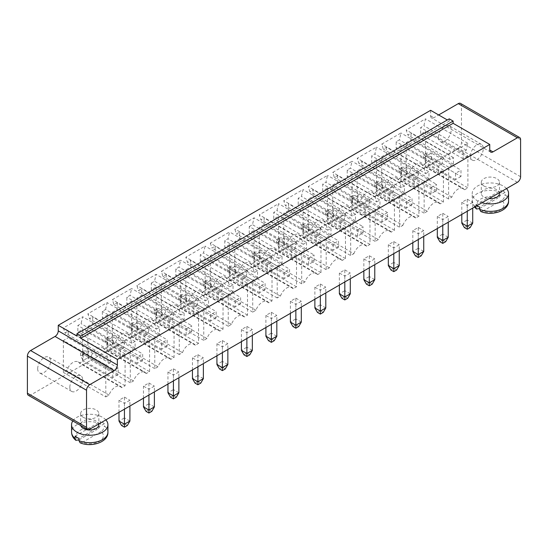 <?xml version="1.0" encoding="UTF-8"?>
<svg xmlns="http://www.w3.org/2000/svg" width="548" height="548" viewBox="0 0 548 548"><rect width="100%" height="100%" fill="white"/><g stroke="black" fill="none" stroke-linecap="round" stroke-linejoin="round"><path stroke-width="0.41" stroke-dasharray="2.74 2.06" d="M517.387 182.306L458.258 148.166L30.613 395.067A4.542 2.624 -60 0 1 28.338 395.293M423.748 251.395L418.282 248.244L418.282 227.461L412.822 230.619L418.282 233.77L423.748 230.619L423.748 236.366M418.282 227.461L423.748 230.619M399.259 265.533L393.8 262.382L393.8 241.6L388.333 244.751L393.8 247.908L399.259 244.751L399.259 250.505M393.8 241.6L399.259 244.751M325.8 307.942L320.34 304.791L320.34 284.015L314.874 287.166L320.34 290.317L325.8 287.166L325.8 292.92M320.34 284.015L325.8 287.166M350.288 293.81L344.822 290.652L344.822 269.876L339.363 273.027L344.822 276.185L350.288 273.027L350.288 278.781M344.822 269.876L350.288 273.027M374.77 279.672L369.311 276.514L369.311 255.738L363.845 258.889L369.311 262.047L374.77 258.889L374.77 264.643M369.311 255.738L374.77 258.889M301.311 322.08L295.851 318.929L295.851 298.146L290.385 301.304L295.851 304.455L301.311 301.304L301.311 307.051M295.851 298.146L301.311 301.304M178.881 392.765L173.421 389.614L173.421 368.831L167.955 371.989L173.421 375.14L178.881 371.989L178.881 377.736M173.421 368.831L178.881 371.989M203.37 378.627L197.903 375.476L197.903 354.7L192.444 357.851L197.903 361.002L203.37 357.851L203.37 363.605M197.903 354.7L203.37 357.851M227.852 364.495L222.392 361.338L222.392 340.561L216.926 343.712L222.392 346.87L227.852 343.712L227.852 349.466M222.392 340.561L227.852 343.712M276.829 336.219L271.363 333.068L271.363 312.285L265.903 315.443L271.363 318.594L276.829 315.443L276.829 321.19M271.363 312.285L276.829 315.443M252.34 350.357L246.881 347.199L246.881 326.423L241.415 329.574L246.881 332.732L252.34 329.574L252.34 335.328M246.881 326.423L252.34 329.574M483.966 186.019A9.09 5.247 180 0 1 481.302 182.306A9.09 5.247 180 0 1 490.392 177.059A9.09 5.247 180 0 1 499.481 182.306A9.09 5.247 180 0 1 493.871 187.156A9.09 5.247 180 0 1 483.966 186.019M472.719 223.125L467.259 219.967L467.259 199.191L461.793 202.342L467.259 205.493L472.719 202.342L472.719 208.096M467.259 199.191L472.719 202.342M448.23 237.257L442.77 234.106L442.77 213.323L437.311 216.481L442.77 219.632L448.23 216.481L448.23 222.228M442.77 213.323L448.23 216.481M129.91 421.042L124.444 417.891L124.444 397.108L118.984 400.259L124.444 403.417L129.91 400.259L129.91 406.013M124.444 397.108L129.91 400.259M154.392 406.904L148.933 403.753L148.933 382.97L143.466 386.128L148.933 389.279L154.392 386.128L154.392 391.875M148.933 382.97L154.392 386.128M83.317 417.329A9.09 5.247 180 0 1 80.652 413.624A9.09 5.247 180 0 1 89.742 408.37A9.09 5.247 180 0 1 98.832 413.624A9.09 5.247 180 0 1 93.222 418.466A9.09 5.247 180 0 1 83.317 417.329M458.258 148.166A4.542 2.624 120 0 0 461.471 142.603L461.471 105.497A4.542 2.624 -60 0 0 460.532 103.414M430.625 110.319L430.625 115.888A4.542 2.624 120 0 0 431.564 117.964A4.542 2.624 120 0 0 433.838 117.745L438.66 114.957M449.264 118.854L449.264 121.081L447.332 119.971M337.561 175.552L337.561 182.231L332.739 185.012L332.739 216.926L335.958 215.069A10.302 5.946 -60 0 1 347.535 206.397A10.302 5.946 -60 0 1 348.809 207.651L352.022 205.795L352.022 173.88L347.199 176.668L347.199 169.983L350.419 168.133L352.022 161.27L332.739 172.401L334.349 177.408L337.561 175.552L379.976 200.041L379.976 206.719L337.561 182.231M308.257 231.064L311.47 229.208A10.302 5.946 -60 0 1 323.046 220.536A10.302 5.946 -60 0 1 324.32 221.782L327.533 219.933L327.533 188.019L322.717 190.8L322.717 184.121L325.93 182.265L327.533 175.401L308.257 186.532L309.86 191.547L313.072 189.69L313.072 196.369L308.257 199.15L308.257 231.064L350.672 255.553L353.885 253.697L311.47 229.208M288.591 210.507L283.768 213.288L283.768 245.196L286.981 243.346A10.302 5.946 -60 0 1 298.557 234.667A10.302 5.946 -60 0 1 299.838 235.921L303.051 234.065L303.051 202.157L298.228 204.938L298.228 198.26L301.441 196.403L303.051 189.54L283.768 200.671L285.378 205.678L288.591 203.829L288.591 210.507L331.006 234.996L326.183 237.777L283.768 213.288M249.258 226.536L252.47 224.68L254.073 217.816L234.797 228.948L236.4 233.955L239.613 232.099L239.613 238.777L234.797 241.565L234.797 273.473L238.01 271.616A10.302 5.946 -60 0 1 249.587 262.944A10.302 5.946 -60 0 1 250.861 264.198L254.073 262.341L254.073 230.434L249.258 233.215L249.258 226.536L291.673 251.025L294.886 249.169L252.47 224.68M264.102 224.639L259.279 227.427L259.279 259.334L262.499 257.478A10.302 5.946 -60 0 1 274.075 248.806A10.302 5.946 -60 0 1 275.349 250.059L278.562 248.203L278.562 216.296L273.74 219.077L273.74 212.398L276.959 210.542L278.562 203.678L259.279 214.809L260.889 219.816L264.102 217.96L264.102 224.639L306.517 249.135L301.701 251.916L259.279 227.427M210.309 243.086L211.918 248.093L215.131 246.237L215.131 252.916L210.309 255.697L210.309 287.611L213.521 285.755A10.302 5.946 -60 0 1 225.098 277.083A10.302 5.946 -60 0 1 226.379 278.336L229.591 276.48L229.591 244.566L224.769 247.354L224.769 240.675L227.982 238.818L229.591 231.955L210.309 243.086L252.724 267.575L254.334 272.582L211.918 248.093M105.552 309.504L107.155 302.64L87.879 313.771L89.482 318.778L92.694 316.922L92.694 323.601L87.879 326.382L87.879 358.296L91.091 356.44A10.302 5.946 -60 0 1 102.668 347.768A10.302 5.946 -60 0 1 103.942 349.021L107.155 347.165L107.155 315.251L102.339 318.039L102.339 311.36L105.552 309.504L147.967 333.992L149.577 327.129L107.155 302.64M117.183 302.784L117.183 309.462L112.361 312.25L112.361 344.158L115.58 342.301A10.302 5.946 -60 0 1 127.157 333.629A10.302 5.946 -60 0 1 128.431 334.883L131.643 333.026L131.643 301.119L126.821 303.9L126.821 297.221L130.04 295.365L131.643 288.501L112.361 299.633L113.97 304.64L117.183 302.784L159.598 327.272L159.598 333.951L117.183 309.462M151.31 283.083L154.522 281.227L156.132 274.363L136.849 285.494L138.459 290.502L141.672 288.652L141.672 295.331L136.849 298.112L136.849 330.019L140.062 328.17A10.302 5.946 -60 0 1 151.638 319.491A10.302 5.946 -60 0 1 152.919 320.744L156.132 318.888L156.132 286.981L151.31 289.762L151.31 283.083L193.725 307.572L196.944 305.716L154.522 281.227M200.28 261.485L200.28 254.806L203.5 252.957L205.103 246.086L185.82 257.218L187.43 262.232L190.642 260.375L190.642 267.054L185.82 269.835L185.82 301.749L189.039 299.893A10.302 5.946 -60 0 1 200.616 291.221A10.302 5.946 -60 0 1 201.89 292.474L205.103 290.618L205.103 258.704L200.28 261.485L242.702 285.981L242.702 279.295L200.28 254.806M166.154 274.514L166.154 281.192L161.338 283.974L161.338 315.888L164.551 314.031A10.302 5.946 -60 0 1 176.127 305.359A10.302 5.946 -60 0 1 177.401 306.606L180.614 304.757L180.614 272.842L175.798 275.623L175.798 268.945L179.011 267.088L180.614 260.225L161.338 271.356L162.941 276.37L166.154 274.514L208.576 299.002L208.576 305.681L166.154 281.192M386.532 147.275L386.532 153.954L381.716 156.742L381.716 188.649L384.929 186.793A10.302 5.946 -60 0 1 396.505 178.121A10.302 5.946 -60 0 1 397.78 179.374L400.992 177.518L400.992 145.61L396.177 148.392L396.177 141.713L399.389 139.856L400.992 132.993L381.716 144.124L383.319 149.131L386.532 147.275L428.954 171.764L428.954 178.449L386.532 153.954M425.481 163.379L425.481 131.472L420.659 134.253L420.659 127.574L423.878 125.718L425.481 118.854L406.198 129.986L407.808 134.993L411.021 133.143L411.021 139.822L406.198 142.603L406.198 174.511L409.418 172.661A10.302 5.946 -60 0 1 420.994 163.982A10.302 5.946 -60 0 1 422.268 165.236L425.481 163.379L467.896 187.868L467.896 155.961L425.481 131.472M357.228 202.787L360.44 200.931A10.302 5.946 -60 0 1 372.017 192.259A10.302 5.946 -60 0 1 373.298 193.513L376.51 191.656L376.51 159.742L371.688 162.53L371.688 155.851L374.901 153.995L376.51 147.131L357.228 158.262L358.837 163.27L362.05 161.413L362.05 168.092L357.228 170.873L357.228 202.787L399.643 227.276L402.862 225.42L360.44 200.931M63.39 340.52L63.39 372.435L66.603 370.578A10.302 5.946 -60 0 1 78.179 361.906A10.302 5.946 -60 0 1 79.46 363.16L82.673 361.303L82.673 329.389L77.85 332.17L77.85 325.491L81.063 323.642L82.673 316.771L63.39 327.91L65 332.917L68.212 331.061L68.212 337.739L63.39 340.52L105.805 365.009L105.805 396.923L63.39 372.435M421.179 255.848L418.282 254.176L418.282 248.244L412.822 251.395M412.822 242.675L412.822 230.619M418.282 233.77L418.282 239.524M388.333 256.813L388.333 244.751M393.8 247.908L393.8 253.662M396.69 269.986L393.8 268.315L393.8 262.382L388.333 265.533M323.231 312.394L320.34 310.73L320.34 304.791L314.874 307.942M314.874 299.222L314.874 287.166M320.34 290.317L320.34 296.071M347.72 298.263L344.822 296.591L344.822 290.652L339.363 293.81M339.363 285.09L339.363 273.027M344.822 276.185L344.822 281.932M369.311 262.047L369.311 267.794M363.845 270.952L363.845 258.889M372.202 284.124L369.311 282.453L369.311 276.514L363.845 279.672M298.742 326.533L295.851 324.861L295.851 318.929L290.385 322.08M290.385 313.36L290.385 301.304M295.851 304.455L295.851 310.209M176.312 397.218L173.421 395.553L173.421 389.614L167.955 392.765M167.955 384.045L167.955 371.989M173.421 375.14L173.421 380.894M200.801 383.086L197.903 381.415L197.903 375.476L192.444 378.627M192.444 369.907L192.444 357.851M197.903 361.002L197.903 366.756M225.283 368.948L222.392 367.276L222.392 361.338L216.926 364.495M216.926 355.775L216.926 343.712M222.392 346.87L222.392 352.617M274.26 340.671L271.363 339L271.363 333.068L265.903 336.219M265.903 327.499L265.903 315.443M271.363 318.594L271.363 324.348M249.772 354.809L246.881 353.138L246.881 347.199L241.415 350.357M241.415 341.637L241.415 329.574M246.881 332.732L246.881 338.479M499.481 193.437A9.09 5.247 0 0 0 490.392 188.19A9.09 5.247 0 0 0 481.302 193.437A9.09 5.247 0 0 0 483.966 197.15A9.09 5.247 0 0 0 489.111 198.629M467.259 205.493L467.259 211.247M461.793 214.405L461.793 202.342M470.15 227.578L467.259 225.906L467.259 219.967L461.793 223.125M445.661 241.709L442.77 240.045L442.77 234.106L437.311 237.257M437.311 228.537L437.311 216.481M442.77 219.632L442.77 225.386M118.984 412.322L118.984 400.259M124.444 403.417L124.444 409.171M127.342 425.495L124.444 423.823L124.444 417.891L118.984 421.042M143.466 398.184L143.466 386.128M148.933 389.279L148.933 395.033M151.823 411.356L148.933 409.685L148.933 403.753L143.466 406.904M98.832 424.755A9.09 5.247 0 0 0 89.742 419.508A9.09 5.247 0 0 0 80.652 424.755A9.09 5.247 0 0 0 80.762 425.556M449.264 121.081L76.884 336.068M379.976 206.719L375.161 209.5L375.161 241.415L378.373 239.558A10.302 5.946 -60 0 1 389.95 230.886A10.302 5.946 -60 0 1 391.224 232.14L394.437 230.283L394.437 198.369L389.621 201.157L389.621 194.478L392.834 192.622L394.437 185.758L375.161 196.89L376.764 201.897L334.349 177.408M376.764 201.897L379.976 200.041M375.161 209.5L332.739 185.012M375.161 196.89L332.739 172.401M375.161 241.415L332.739 216.926M394.437 185.758L352.022 161.27M378.373 239.558L335.958 215.069M392.834 192.622L350.419 168.133M391.224 232.14L348.809 207.651M389.621 194.478L347.199 169.983M394.437 230.283L352.022 205.795M389.621 201.157L347.199 176.668M394.437 198.369L352.022 173.88M353.885 253.697A10.302 5.946 -60 0 1 365.461 245.025A10.302 5.946 -60 0 1 366.742 246.278L369.955 244.422L369.955 212.508L365.132 215.289L365.132 208.61L368.345 206.76L369.955 199.89L350.672 211.021L352.282 216.035L355.494 214.179L355.494 220.858L350.672 223.639L308.257 199.15M350.672 223.639L350.672 255.553M366.742 246.278L324.32 221.782M355.494 220.858L313.072 196.369M369.955 244.422L327.533 219.933M355.494 214.179L313.072 189.69M369.955 212.508L327.533 188.019M352.282 216.035L309.86 191.547M365.132 215.289L322.717 190.8M350.672 211.021L308.257 186.532M365.132 208.61L322.717 184.121M369.955 199.89L327.533 175.401M368.345 206.76L325.93 182.265M326.183 237.777L326.183 269.691L329.403 267.835A10.302 5.946 -60 0 1 340.979 259.163A10.302 5.946 -60 0 1 342.253 260.41L345.466 258.56L345.466 226.646L340.644 229.427L340.644 222.748L343.863 220.892L345.466 214.028L326.183 225.16L327.793 230.174L331.006 228.317L288.591 203.829M331.006 228.317L331.006 234.996M326.183 269.691L283.768 245.196M327.793 230.174L285.378 205.678M329.403 267.835L286.981 243.346M326.183 225.16L283.768 200.671M342.253 260.41L299.838 235.921M345.466 214.028L303.051 189.54M345.466 258.56L303.051 234.065M343.863 220.892L301.441 196.403M345.466 226.646L303.051 202.157M340.644 222.748L298.228 198.26M340.644 229.427L298.228 204.938M294.886 249.169L296.495 242.305L277.213 253.436L278.822 258.444L282.035 256.587L282.035 263.266L277.213 266.054L277.213 297.961L280.425 296.105A10.302 5.946 -60 0 1 292.002 287.433A10.302 5.946 -60 0 1 293.283 288.686L296.495 286.83L296.495 254.923L291.673 257.704L249.258 233.215M291.673 257.704L291.673 251.025M296.495 242.305L254.073 217.816M296.495 254.923L254.073 230.434M277.213 253.436L234.797 228.948M296.495 286.83L254.073 262.341M278.822 258.444L236.4 233.955M293.283 288.686L250.861 264.198M282.035 256.587L239.613 232.099M280.425 296.105L238.01 271.616M282.035 263.266L239.613 238.777M277.213 297.961L234.797 273.473M277.213 266.054L234.797 241.565M301.701 251.916L301.701 283.823L304.914 281.973A10.302 5.946 -60 0 1 316.491 273.294A10.302 5.946 -60 0 1 317.765 274.548L320.977 272.692L320.977 240.784L316.162 243.565L316.162 236.887L319.374 235.03L320.977 228.167L301.701 239.298L303.304 244.305L306.517 242.456L264.102 217.96M306.517 242.456L306.517 249.135M301.701 283.823L259.279 259.334M303.304 244.305L260.889 219.816M304.914 281.973L262.499 257.478M301.701 239.298L259.279 214.809M317.765 274.548L275.349 250.059M320.977 228.167L278.562 203.678M320.977 272.692L278.562 248.203M319.374 235.03L276.959 210.542M320.977 240.784L278.562 216.296M316.162 236.887L273.74 212.398M316.162 243.565L273.74 219.077M254.334 272.582L257.546 270.726L257.546 277.404L252.724 280.186L252.724 312.1L255.943 310.243A10.302 5.946 -60 0 1 267.52 301.571A10.302 5.946 -60 0 1 268.794 302.825L272.007 300.968L272.007 269.054L267.184 271.842L267.184 265.164L270.404 263.307L272.007 256.443L229.591 231.955M272.007 256.443L252.724 267.575M257.546 270.726L215.131 246.237M270.404 263.307L227.982 238.818M257.546 277.404L215.131 252.916M267.184 265.164L224.769 240.675M252.724 280.186L210.309 255.697M267.184 271.842L224.769 247.354M252.724 312.1L210.309 287.611M272.007 269.054L229.591 244.566M255.943 310.243L213.521 285.755M272.007 300.968L229.591 276.48M268.794 302.825L226.379 278.336M149.577 327.129L130.294 338.26L131.904 343.267L135.116 341.411L135.116 348.09L130.294 350.878L130.294 382.785L133.507 380.929A10.302 5.946 -60 0 1 145.083 372.256A10.302 5.946 -60 0 1 146.364 373.51L149.577 371.654L149.577 339.746L144.754 342.527L144.754 335.849L102.339 311.36M144.754 335.849L147.967 333.992M130.294 338.26L87.879 313.771M144.754 342.527L102.339 318.039M131.904 343.267L89.482 318.778M149.577 339.746L107.155 315.251M135.116 341.411L92.694 316.922M149.577 371.654L107.155 347.165M135.116 348.09L92.694 323.601M146.364 373.51L103.942 349.021M130.294 350.878L87.879 326.382M133.507 380.929L91.091 356.44M130.294 382.785L87.879 358.296M159.598 333.951L154.783 336.739L154.783 368.646L157.995 366.79A10.302 5.946 -60 0 1 169.572 358.118A10.302 5.946 -60 0 1 170.846 359.372L174.059 357.515L174.059 325.608L169.243 328.389L169.243 321.71L172.456 319.854L174.059 312.99L154.783 324.121L156.386 329.129L113.97 304.64M156.386 329.129L159.598 327.272M154.783 336.739L112.361 312.25M154.783 324.121L112.361 299.633M154.783 368.646L112.361 344.158M174.059 312.99L131.643 288.501M157.995 366.79L115.58 342.301M172.456 319.854L130.04 295.365M170.846 359.372L128.431 334.883M169.243 321.71L126.821 297.221M174.059 357.515L131.643 333.026M169.243 328.389L126.821 303.9M174.059 325.608L131.643 301.119M196.944 305.716L198.547 298.852L179.264 309.983L180.874 314.99L184.087 313.141L184.087 319.82L179.264 322.601L179.264 354.508L182.484 352.659A10.302 5.946 -60 0 1 194.061 343.98A10.302 5.946 -60 0 1 195.335 345.233L198.547 343.377L198.547 311.47L193.725 314.251L151.31 289.762M193.725 314.251L193.725 307.572M198.547 298.852L156.132 274.363M198.547 311.47L156.132 286.981M179.264 309.983L136.849 285.494M198.547 343.377L156.132 318.888M180.874 314.99L138.459 290.502M195.335 345.233L152.919 320.744M184.087 313.141L141.672 288.652M182.484 352.659L140.062 328.17M184.087 319.82L141.672 295.331M179.264 354.508L136.849 330.019M179.264 322.601L136.849 298.112M242.702 279.295L245.915 277.446L247.518 270.582L228.242 281.713L229.845 286.72L233.058 284.864L233.058 291.543L228.242 294.324L228.242 326.238L231.455 324.382A10.302 5.946 -60 0 1 243.031 315.71A10.302 5.946 -60 0 1 244.305 316.963L247.518 315.107L247.518 283.193L205.103 258.704M247.518 283.193L242.702 285.981M245.915 277.446L203.5 252.957M247.518 315.107L205.103 290.618M247.518 270.582L205.103 246.086M244.305 316.963L201.89 292.474M228.242 281.713L185.82 257.218M231.455 324.382L189.039 299.893M229.845 286.72L187.43 262.232M228.242 326.238L185.82 301.749M233.058 284.864L190.642 260.375M228.242 294.324L185.82 269.835M233.058 291.543L190.642 267.054M208.576 305.681L203.753 308.462L203.753 340.377L206.966 338.52A10.302 5.946 -60 0 1 218.542 329.848A10.302 5.946 -60 0 1 219.823 331.095L223.036 329.245L223.036 297.331L218.214 300.112L218.214 293.433L221.426 291.577L223.036 284.713L203.753 295.845L205.363 300.859L162.941 276.37M205.363 300.859L208.576 299.002M203.753 308.462L161.338 283.974M203.753 295.845L161.338 271.356M203.753 340.377L161.338 315.888M223.036 284.713L180.614 260.225M206.966 338.52L164.551 314.031M221.426 291.577L179.011 267.088M219.823 331.095L177.401 306.606M218.214 293.433L175.798 268.945M223.036 329.245L180.614 304.757M218.214 300.112L175.798 275.623M223.036 297.331L180.614 272.842M438.338 137.411A9.09 5.247 -60 0 1 442.305 128.259A9.09 5.247 -60 0 1 449.305 125.828A9.09 5.247 -60 0 1 449.305 136.322A9.09 5.247 -60 0 1 440.215 141.569A9.09 5.247 -60 0 1 438.338 137.411M428.954 178.449L424.131 181.23L424.131 213.138L427.344 211.281A10.302 5.946 -60 0 1 438.921 202.609A10.302 5.946 -60 0 1 440.202 203.863L443.414 202.006L443.414 170.099L438.592 172.88L438.592 166.202L441.804 164.345L443.414 157.482L424.131 168.613L425.741 173.62L383.319 149.131M425.741 173.62L428.954 171.764M424.131 181.23L381.716 156.742M424.131 168.613L381.716 144.124M424.131 213.138L381.716 188.649M443.414 157.482L400.992 132.993M427.344 211.281L384.929 186.793M441.804 164.345L399.389 139.856M440.202 203.863L397.78 179.374M438.592 166.202L396.177 141.713M443.414 202.006L400.992 177.518M438.592 172.88L396.177 148.392M443.414 170.099L400.992 145.61M467.896 155.961L463.081 158.742L463.081 152.063L466.293 150.207L467.896 143.343L448.62 154.474L450.223 159.489L453.436 157.632L453.436 164.311L448.62 167.092L448.62 199.006L451.833 197.15A10.302 5.946 -60 0 1 463.409 188.471A10.302 5.946 -60 0 1 464.683 189.724L422.268 165.236M464.683 189.724L467.896 187.868M463.081 158.742L420.659 134.253M451.833 197.15L409.418 172.661M463.081 152.063L420.659 127.574M448.62 199.006L406.198 174.511M466.293 150.207L423.878 125.718M448.62 167.092L406.198 142.603M467.896 143.343L425.481 118.854M453.436 164.311L411.021 139.822M448.62 154.474L406.198 129.986M453.436 157.632L411.021 133.143M450.223 159.489L407.808 134.993M402.862 225.42A10.302 5.946 -60 0 1 414.439 216.748A10.302 5.946 -60 0 1 415.713 218.001L418.925 216.145L418.925 184.238L414.103 187.019L414.103 180.34L417.323 178.484L418.925 171.62L399.643 182.751L401.252 187.759L404.465 185.902L404.465 192.581L399.643 195.369L357.228 170.873M399.643 195.369L399.643 227.276M415.713 218.001L373.298 193.513M404.465 192.581L362.05 168.092M418.925 216.145L376.51 191.656M404.465 185.902L362.05 161.413M418.925 184.238L376.51 159.742M401.252 187.759L358.837 163.27M414.103 187.019L371.688 162.53M399.643 182.751L357.228 158.262M414.103 180.34L371.688 155.851M418.925 171.62L376.51 147.131M417.323 178.484L374.901 153.995M37.682 368.722A9.09 5.247 -60 0 1 41.648 359.577A9.09 5.247 -60 0 1 48.656 357.138A9.09 5.247 -60 0 1 48.656 367.633A9.09 5.247 -60 0 1 39.566 372.887A9.09 5.247 -60 0 1 37.682 368.722M105.805 396.923L109.025 395.067A10.302 5.946 -60 0 1 120.601 386.395A10.302 5.946 -60 0 1 121.875 387.648L125.088 385.792L125.088 353.878L120.265 356.666L120.265 349.987L123.485 348.131L125.088 341.267L105.805 352.398L107.415 357.406L110.628 355.549L110.628 362.228L68.212 337.739M110.628 362.228L105.805 365.009M109.025 395.067L66.603 370.578M110.628 355.549L68.212 331.061M121.875 387.648L79.46 363.16M107.415 357.406L65 332.917M125.088 385.792L82.673 361.303M105.805 352.398L63.39 327.91M125.088 353.878L82.673 329.389M125.088 341.267L82.673 316.771M120.265 356.666L77.85 332.17M123.485 348.131L81.063 323.642M120.265 349.987L77.85 325.491M418.282 254.176L415.391 255.848M393.8 268.315L390.902 269.986M320.34 310.73L317.443 312.394M344.822 296.591L341.931 298.263M369.311 282.453L366.42 284.124M295.851 324.861L292.961 326.533M173.421 395.553L170.524 397.218M197.903 381.415L195.013 383.086M222.392 367.276L219.501 368.948M271.363 339L268.472 340.671M246.881 353.138L243.983 354.809M506.51 188.587A18.18 10.494 0 0 0 486.069 183.244A18.18 10.494 0 0 0 472.218 193.437A18.18 10.494 0 0 0 477.541 200.856A18.18 10.494 0 0 0 481.987 202.739M467.259 225.906L464.362 227.578M442.77 240.045L439.88 241.709M124.444 423.823L121.553 425.495M148.933 409.685L146.042 411.356M105.86 419.898A18.18 10.494 0 0 0 88.735 414.274A18.18 10.494 0 0 0 72.795 420.96M382.066 222.029L382.066 215.72L387.532 212.562L387.532 218.871L382.066 222.029L352.508 204.959L352.508 198.65L382.066 215.72M357.584 229.859L363.043 226.701L363.043 233.01L357.584 236.161L357.584 229.859L328.019 212.788L333.479 209.631L363.043 226.701M338.561 247.148L333.095 250.299L333.095 243.99L338.561 240.839L338.561 247.148L308.997 230.078L303.53 233.236L303.53 226.927L333.095 243.99M289.584 275.418L284.124 278.576L284.124 272.267L289.584 269.116L289.584 275.418L260.019 258.355L254.56 261.506L254.56 255.197L284.124 272.267M308.606 258.129L314.073 254.978L314.073 261.286L308.606 264.437L308.606 258.129L279.048 241.058L284.508 237.907L314.073 254.978M265.102 289.556L259.636 292.714L259.636 286.405L265.102 283.248L265.102 289.556L235.537 272.493L230.071 275.644L230.071 269.335L259.636 286.405M142.665 360.242L137.206 363.399L137.206 357.091L142.665 353.933L142.665 360.242L113.1 343.178L107.641 346.329L107.641 340.02L137.206 357.091M167.154 346.11L161.687 349.261L161.687 342.952L167.154 339.801L167.154 346.11L137.589 329.04L132.13 332.191L132.13 325.882L161.687 342.952M186.176 328.814L191.642 325.663L191.642 331.972L186.176 335.123L186.176 328.814L156.612 311.75L162.078 308.593L191.642 325.663M240.613 303.695L235.147 306.853L235.147 300.544L240.613 297.386L240.613 303.695L211.049 286.625L205.589 289.782L205.589 283.474L235.147 300.544M216.124 317.833L210.665 320.984L210.665 314.675L216.124 311.524L216.124 317.833L186.56 300.763L181.1 303.921L181.1 297.612L210.665 314.675M470.472 155.961A9.09 5.247 -60 0 1 474.438 146.816A9.09 5.247 -60 0 1 481.439 144.377A9.09 5.247 -60 0 1 481.439 154.872A9.09 5.247 -60 0 1 472.355 160.119A9.09 5.247 -60 0 1 470.472 155.961M431.043 187.443L436.503 184.292L436.503 190.601L431.043 193.752L431.043 187.443L401.479 170.373L406.938 167.222L436.503 184.292M460.991 176.463L455.525 179.614L455.525 173.305L460.991 170.154L460.991 176.463L431.427 159.393L425.967 162.544L425.967 156.242L455.525 173.305M412.021 204.733L406.554 207.891L406.554 201.582L412.021 198.431L412.021 204.733L382.456 187.669L376.99 190.82L376.99 184.512L406.554 201.582M69.815 387.278A9.09 5.247 -60 0 1 73.788 378.127A9.09 5.247 -60 0 1 80.789 375.695A9.09 5.247 -60 0 1 80.789 386.189A9.09 5.247 -60 0 1 71.699 391.436A9.09 5.247 -60 0 1 69.815 387.278M112.717 377.538L112.717 371.229L118.183 368.071L118.183 374.38L112.717 377.538L83.152 360.468L83.152 354.159L112.717 371.229M508.571 200.856A18.18 10.494 0 0 0 505.03 194.636L505.03 192.41A18.18 10.494 0 0 0 503.249 191.211A18.18 10.494 0 0 0 501.173 190.183L501.173 192.41C500.701 195.239 499.618 197.102 497.913 197.999A13.632 7.871 0 0 0 480.754 199.006A13.632 7.871 0 0 0 479.021 208.911M475.76 206.343L475.76 204.856A18.18 10.494 0 0 0 476.911 205.671M107.922 432.173A18.18 10.494 0 0 0 104.38 425.947L104.38 423.72A18.18 10.494 0 0 0 102.592 422.529A18.18 10.494 0 0 0 100.524 421.494L100.524 423.72C100.051 426.55 98.962 428.413 97.256 429.317A13.632 7.871 0 0 0 80.104 430.317A13.632 7.871 0 0 0 78.364 440.222M387.532 218.871L357.967 201.801L357.967 195.499L387.532 212.562M357.967 195.499L352.508 198.65L349.932 197.164L349.932 200.506L352.508 204.959L357.967 201.801L352.823 198.835L352.823 195.499L357.967 195.499M363.043 233.01L333.479 215.939L333.479 209.631L328.341 209.631L325.45 211.302L328.019 212.788L328.019 219.097L333.479 215.939L328.341 212.973L328.341 209.631M357.584 236.161L328.019 219.097L325.45 214.645L325.45 211.302M333.095 250.299L303.53 233.236L300.962 228.776L300.962 225.44L303.53 226.927L308.997 223.769L338.561 240.839M300.962 228.776L303.852 227.112L308.997 230.078L308.997 223.769L303.852 223.769L300.962 225.44M284.124 278.576L254.56 261.506L251.991 257.053L251.991 253.717L254.56 255.197L260.019 252.046L289.584 269.116M251.991 257.053L254.882 255.382L260.019 258.355L260.019 252.046L254.882 252.046L251.991 253.717M314.073 261.286L284.508 244.216L284.508 237.907L279.364 237.907L276.473 239.579L279.048 241.058L279.048 247.367L284.508 244.216L279.364 241.25L279.364 237.907M308.606 264.437L279.048 247.367L276.473 242.915L276.473 239.579M259.636 292.714L230.071 275.644L227.502 271.192L227.502 267.849L230.071 269.335L235.537 266.184L265.102 283.248M227.502 271.192L230.393 269.52L235.537 272.493L235.537 266.184L230.393 266.184L227.502 267.849M137.206 363.399L107.641 346.329L105.072 341.877L105.072 338.541L107.641 340.02L113.1 336.869L142.665 353.933M105.072 341.877L107.963 340.205L113.1 343.178L113.1 336.869L107.963 336.869L105.072 338.541M161.687 349.261L132.13 332.191L129.554 327.738L129.554 324.402L132.13 325.882L137.589 322.731L167.154 339.801M129.554 327.738L132.445 326.067L137.589 329.04L137.589 322.731L132.445 322.731L129.554 324.402M191.642 331.972L162.078 314.901L162.078 308.593L156.934 308.593L154.043 310.264L156.612 311.75L156.612 318.052L162.078 314.901L156.934 311.935L156.934 308.593M186.176 335.123L156.612 318.052L154.043 313.6L154.043 310.264M235.147 306.853L205.589 289.782L203.013 285.33L203.013 281.987L205.589 283.474L211.049 280.316L240.613 297.386M203.013 285.33L205.904 283.659L211.049 286.625L211.049 280.316L205.904 280.316L203.013 281.987M210.665 320.984L181.1 303.921L178.532 299.468L178.532 296.126L181.1 297.612L186.56 294.454L216.124 311.524M178.532 299.468L181.422 297.797L186.56 300.763L186.56 294.454L181.422 294.454L178.532 296.126M436.503 190.601L406.938 173.531L406.938 167.222L401.8 167.222L398.91 168.894L401.479 170.373L401.479 176.682L406.938 173.531L401.8 170.558L401.8 167.222M431.043 193.752L401.479 176.682L398.91 172.23L398.91 168.894M455.525 179.614L425.967 162.544L423.392 158.091L423.392 154.755L425.967 156.242L431.427 153.084L460.991 170.154M423.392 158.091L426.282 156.427L431.427 159.393L431.427 153.084L426.282 153.084L423.392 154.755M406.554 207.891L376.99 190.82L374.421 186.368L374.421 183.032L376.99 184.512L382.456 181.361L412.021 198.431M374.421 186.368L377.312 184.697L382.456 187.669L382.456 181.361L377.312 181.361L374.421 183.032M118.183 374.38L88.618 357.31L88.618 351.008L118.183 368.071M88.618 351.008L83.152 354.159L80.583 352.672L80.583 356.015L83.152 360.468L88.618 357.31L83.474 354.344L83.474 351.008L88.618 351.008M505.03 192.41L479.616 207.082M475.76 204.856L501.173 190.183M479.616 208.569L497.913 197.999M501.769 200.226L482.877 211.138A13.632 7.871 0 0 0 500.036 210.137A13.632 7.871 0 0 0 501.769 200.226C503.475 199.328 504.557 197.465 505.03 194.636M480.733 211.466L482.877 211.138M104.38 423.72L78.96 438.4M75.103 436.174L100.524 421.494M78.96 439.88L97.256 429.317M101.113 431.543L82.221 442.448A13.632 7.871 0 0 0 99.38 441.448A13.632 7.871 0 0 0 101.113 431.543C102.819 430.639 103.908 428.776 104.38 425.947M80.077 442.777L82.221 442.448M352.823 195.499L349.932 197.164M352.823 198.835L349.932 200.506M328.341 212.973L325.45 214.645M303.852 227.112L303.852 223.769M254.882 255.382L254.882 252.046M279.364 241.25L276.473 242.915M230.393 269.52L230.393 266.184M107.963 340.205L107.963 336.869M132.445 326.067L132.445 322.731M156.934 311.935L154.043 313.6M205.904 283.659L205.904 280.316M181.422 297.797L181.422 294.454M401.8 170.558L398.91 172.23M426.282 156.427L426.282 153.084M377.312 184.697L377.312 181.361M83.474 351.008L80.583 352.672M83.474 354.344L80.583 356.015M89.742 429.207L30.613 395.067M520.6 176.737L461.471 142.603M520.6 139.637L461.471 105.497M430.625 115.888L433.838 117.745M501.173 192.41A18.18 10.494 0 0 0 482.192 191.492A18.18 10.494 0 0 0 472.218 200.856A18.18 10.494 0 0 0 475.226 206.644M100.524 423.72A18.18 10.494 0 0 0 81.542 422.809A18.18 10.494 0 0 0 71.562 432.173M490.693 152.104L431.564 117.964M481.302 182.306L481.302 193.437M499.481 182.306L499.481 192.643M80.652 413.624L80.652 424.755M98.832 413.624L98.832 423.96M347.535 206.397L389.95 230.886M323.046 220.536L365.461 245.025M298.557 234.667L340.979 259.163M249.587 262.944L292.002 287.433M274.075 248.806L316.491 273.294M225.098 277.083L267.52 301.571M102.668 347.768L145.083 372.256M127.157 333.629L169.572 358.118M151.638 319.491L194.061 343.98M200.616 291.221L243.031 315.71M176.127 305.359L218.542 329.848M396.505 178.121L438.921 202.609M420.994 163.982L463.409 188.471M372.017 192.259L414.439 216.748M78.179 361.906L120.601 386.395M481.439 144.377L449.305 125.828M472.355 160.119L440.215 141.569M80.789 375.695L48.656 357.138M71.699 391.436L39.566 372.887M474.513 207.055L472.218 200.856L472.218 193.437"/><path stroke-width="0.82" d="M517.387 182.306L89.742 429.207A4.542 2.624 -60 0 1 87.468 429.427A4.542 2.624 -60 0 1 86.529 427.351L86.529 390.245A4.542 2.624 -60 0 1 89.742 384.675L114.162 370.578A4.542 2.624 120 0 0 117.375 365.009L117.375 359.447L489.748 144.46L489.748 150.022A4.542 2.624 120 0 0 490.693 152.104A4.542 2.624 120 0 0 492.967 151.878L517.387 137.781A4.542 2.624 -60 0 1 519.662 137.555A4.542 2.624 -60 0 1 520.6 139.637L520.6 176.737A4.542 2.624 120 0 1 517.387 182.306M87.468 429.427L28.338 395.293A4.542 2.624 -60 0 1 27.4 393.211L27.4 356.104A4.542 2.624 -60 0 1 30.613 350.542L55.033 336.438A4.542 2.624 120 0 0 58.252 330.876L58.252 325.307L430.625 110.319L447.332 119.971M438.66 114.957L458.258 103.641A4.542 2.624 -60 0 1 460.532 103.414L519.662 137.555M489.748 144.46L453.121 123.307L453.121 121.081L449.264 118.854L76.884 333.842L76.884 336.068L58.252 325.307M117.375 359.447L80.741 338.294L80.741 336.068L76.884 333.842M453.121 123.307L80.741 338.294M418.282 239.524L418.282 254.553L412.822 251.395L412.822 242.675M423.748 236.366L423.748 251.395L418.282 254.553L418.282 257.519L415.391 255.848L412.822 251.395M393.8 253.662L393.8 268.684L388.333 265.533L388.333 256.813M399.259 250.505L399.259 265.533L393.8 268.684L393.8 271.657L390.902 269.986L388.333 265.533M320.34 296.071L320.34 311.1L314.874 307.942L314.874 299.222M325.8 292.92L325.8 307.942L320.34 311.1L320.34 314.066L317.443 312.394L314.874 307.942M344.822 281.932L344.822 296.961L339.363 293.81L339.363 285.09M350.288 278.781L350.288 293.81L344.822 296.961L344.822 299.927L341.931 298.263L339.363 293.81M374.77 264.643L374.77 279.672L369.311 282.823L363.845 279.672L363.845 270.952M369.311 267.794L369.311 285.796L366.42 284.124L363.845 279.672M295.851 310.209L295.851 325.238L290.385 322.08L290.385 313.36M301.311 307.051L301.311 322.08L295.851 325.238L295.851 328.204L292.961 326.533L290.385 322.08M173.421 380.894L173.421 395.923L167.955 392.765L167.955 384.045M178.881 377.736L178.881 392.765L173.421 395.923L173.421 398.889L170.524 397.218L167.955 392.765M197.903 366.756L197.903 381.785L192.444 378.627L192.444 369.907M203.37 363.605L203.37 378.627L197.903 381.785L197.903 384.751L195.013 383.086L192.444 378.627M222.392 352.617L222.392 367.646L216.926 364.495L216.926 355.775M227.852 349.466L227.852 364.495L222.392 367.646L222.392 370.612L219.501 368.948L216.926 364.495M271.363 324.348L271.363 339.37L265.903 336.219L265.903 327.499M276.829 321.19L276.829 336.219L271.363 339.37L271.363 342.342L268.472 340.671L265.903 336.219M246.881 338.479L246.881 353.508L241.415 350.357L241.415 341.637M252.34 335.328L252.34 350.357L246.881 353.508L246.881 356.481L243.983 354.809L241.415 350.357M489.111 198.629A9.09 5.247 0 0 0 499.481 193.437L499.481 192.643M472.719 208.096L472.719 223.125L467.259 226.276L461.793 223.125L461.793 214.405M467.259 211.247L467.259 229.242L464.362 227.578L461.793 223.125M442.77 225.386L442.77 240.414L437.311 237.257L437.311 228.537M448.23 222.228L448.23 237.257L442.77 240.414L442.77 243.381L439.88 241.709L437.311 237.257M124.444 409.171L124.444 424.193L118.984 421.042L118.984 412.322M129.91 406.013L129.91 421.042L124.444 424.193L124.444 427.166L121.553 425.495L118.984 421.042M148.933 395.033L148.933 410.062L143.466 406.904L143.466 398.184M154.392 391.875L154.392 406.904L148.933 410.062L148.933 413.028L146.042 411.356L143.466 406.904M80.762 425.556A9.09 5.247 0 0 0 83.317 428.461A9.09 5.247 0 0 0 93.222 429.598A9.09 5.247 0 0 0 98.832 424.755L98.832 423.96M453.121 121.081L80.741 336.068M418.282 257.519L421.179 255.848L423.748 251.395M393.8 271.657L396.69 269.986L399.259 265.533M320.34 314.066L323.231 312.394L325.8 307.942M344.822 299.927L347.72 298.263L350.288 293.81M369.311 285.796L372.202 284.124L374.77 279.672M295.851 328.204L298.742 326.533L301.311 322.08M173.421 398.889L176.312 397.218L178.881 392.765M197.903 384.751L200.801 383.086L203.37 378.627M222.392 370.612L225.283 368.948L227.852 364.495M271.363 342.342L274.26 340.671L276.829 336.219M246.881 356.481L249.772 354.809L252.34 350.357M481.987 202.739A18.18 10.494 0 0 0 508.571 193.437A18.18 10.494 0 0 0 506.51 188.587M467.259 229.242L470.15 227.578L472.719 223.125M442.77 243.381L445.661 241.709L448.23 237.257M124.444 427.166L127.342 425.495L129.91 421.042M148.933 413.028L151.823 411.356L154.392 406.904M72.795 420.96A18.18 10.494 0 0 0 71.562 424.755A18.18 10.494 0 0 0 76.884 432.173A18.18 10.494 0 0 0 96.695 434.448A18.18 10.494 0 0 0 107.922 424.755A18.18 10.494 0 0 0 105.86 419.898M476.911 205.671A18.18 10.494 0 0 0 477.541 206.055A18.18 10.494 0 0 0 479.616 207.082L479.616 209.309L480.733 211.466C491.919 216.426 509.085 210.857 508.571 200.856L508.571 193.437M475.226 206.644A18.18 10.494 0 0 0 475.76 207.082L475.76 206.343M75.103 438.4L75.85 440.332C73.055 438.064 71.63 435.345 71.562 432.173A18.18 10.494 0 0 0 75.103 438.4L75.103 436.174A18.18 10.494 0 0 0 76.884 437.366A18.18 10.494 0 0 0 78.96 438.4L78.96 440.626L80.077 442.777C91.269 447.737 108.429 442.168 107.922 432.173L107.922 424.755M475.76 207.082L476.507 209.021L479.616 208.569M75.85 440.332L78.96 439.88M86.529 427.351L27.4 393.211M86.529 390.245L27.4 356.104M517.387 137.781L458.258 103.641M89.742 384.675L30.613 350.542M492.967 151.878L489.748 150.022M114.162 370.578L55.033 336.438M117.375 365.009L58.252 330.876M479.616 209.309A18.18 10.494 0 0 0 498.591 210.226A18.18 10.494 0 0 0 508.571 200.856M78.96 440.626A18.18 10.494 0 0 0 97.941 441.537A18.18 10.494 0 0 0 107.922 432.173M71.562 432.173L71.562 424.755M476.507 209.021L474.513 207.055"/></g></svg>
